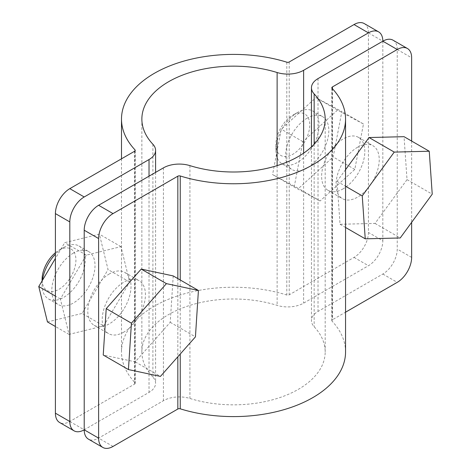 <?xml version="1.0" encoding="UTF-8"?>
<svg xmlns="http://www.w3.org/2000/svg" width="471" height="471" viewBox="0 0 471 471"><rect width="100%" height="100%" fill="white"/><g stroke="black" fill="none" stroke-linecap="round" stroke-linejoin="round"><path stroke-width="0.35" stroke-dasharray="2.35 1.77" d="M55.407 252.715A23.933 13.818 -60 0 1 59.005 250.189L63.685 247.487A30.556 17.639 120 0 0 55.407 254.175M42.414 280.363A30.556 17.639 120 0 0 42.084 284.908A30.556 17.639 120 0 0 48.413 298.897A30.556 17.639 120 0 0 63.685 297.384A30.556 17.639 120 0 0 83.65 270.46A30.556 17.639 120 0 0 78.963 245.974A30.556 17.639 120 0 0 63.685 247.487L59.005 250.189A23.933 13.818 -60 0 1 75.931 259.963A23.933 13.818 -60 0 1 59.005 289.276A23.933 13.818 -60 0 1 42.084 279.503M73.411 253.098A30.556 17.639 120 0 0 53.447 280.027A30.556 17.639 120 0 0 58.133 304.507A30.556 17.639 120 0 0 73.411 302.994A30.556 17.639 120 0 0 93.37 276.071A30.556 17.639 120 0 0 88.683 251.585A30.556 17.639 120 0 0 73.411 253.098M109.419 273.887A30.556 17.639 120 0 0 89.455 300.816A30.556 17.639 120 0 0 94.141 325.296A30.556 17.639 120 0 0 109.419 323.783A30.556 17.639 120 0 0 129.378 296.86A30.556 17.639 120 0 0 124.697 272.373A30.556 17.639 120 0 0 109.419 273.887M123.82 332.102A30.556 17.639 -60 0 1 108.542 333.615A30.556 17.639 -60 0 1 103.861 309.129A30.556 17.639 -60 0 1 123.82 282.206A30.556 17.639 -60 0 1 139.098 280.692A30.556 17.639 -60 0 1 143.779 305.173A30.556 17.639 -60 0 1 123.82 332.102M297.495 112.498L297.495 112.498A30.556 17.639 120 0 0 275.894 149.919A30.556 17.639 120 0 0 282.223 163.908A30.556 17.639 120 0 0 297.495 162.395A30.556 17.639 120 0 0 317.46 135.465A30.556 17.639 120 0 0 312.773 110.985A30.556 17.639 120 0 0 297.495 112.498L292.815 115.201A23.933 13.818 -60 0 1 309.741 124.974A23.933 13.818 -60 0 1 292.815 154.288A23.933 13.818 -60 0 1 275.894 144.515A23.933 13.818 -60 0 1 292.815 115.201L297.495 112.498M307.222 118.109A30.556 17.639 120 0 0 287.257 145.039A30.556 17.639 120 0 0 291.943 169.519A30.556 17.639 120 0 0 307.222 168.006A30.556 17.639 120 0 0 327.18 141.082A30.556 17.639 120 0 0 322.494 116.596A30.556 17.639 120 0 0 307.222 118.109M343.229 188.794A30.556 17.639 -60 0 1 327.951 190.308A30.556 17.639 -60 0 1 323.265 165.827A30.556 17.639 -60 0 1 343.229 138.898A30.556 17.639 -60 0 1 358.502 137.385A30.556 17.639 -60 0 1 363.188 161.871A30.556 17.639 -60 0 1 343.229 188.794M357.63 147.217A30.556 17.639 120 0 0 337.672 174.14A30.556 17.639 120 0 0 342.352 198.627A30.556 17.639 120 0 0 357.63 197.114A30.556 17.639 120 0 0 377.589 170.184A30.556 17.639 120 0 0 372.908 145.704A30.556 17.639 120 0 0 357.63 147.217M364.213 23.55A20.371 11.757 -60 0 1 368.434 32.876L368.434 232.456A20.371 11.757 -60 0 1 354.027 257.401L289.218 294.822A2.037 1.177 180 0 1 286.804 295.023A112.033 64.68 0 0 0 121.494 351.919A112.033 64.68 0 0 0 134.977 382.682A2.037 1.177 180 0 1 135.218 383.241A2.037 1.177 180 0 1 134.624 384.071L69.808 421.492A20.371 11.757 -60 0 1 59.623 422.505M103.691 325.914L129.655 282.047L120.976 246.651L86.334 255.129L60.37 298.997L69.049 334.392L103.691 325.914L82.089 313.439L108.053 269.571L99.375 234.175L64.733 242.653L55.407 258.414M173.216 275.924L170.231 322.311L135.236 361.858L103.231 355.016M411.642 141.07L411.642 222.347M393.02 40.182A20.371 11.757 -60 0 1 397.241 49.508L397.241 249.082A20.371 11.757 -60 0 1 382.835 274.034L318.019 311.455A22.408 12.935 0 0 0 311.461 320.598A22.408 12.935 0 0 0 314.157 326.75A91.662 52.923 180 0 1 325.184 351.919A91.662 52.923 180 0 1 189.931 398.472A22.408 12.935 0 0 0 163.431 400.703L98.616 438.124A20.371 11.757 -60 0 1 88.43 439.137M345.555 351.919A112.033 64.68 0 0 0 332.073 321.157A2.037 1.177 180 0 1 331.831 320.598A2.037 1.177 180 0 1 332.426 319.768L345.555 312.185M345.555 169.69L337.042 181.335L340.033 224.278L375.022 223.419L407.026 179.622L404.036 136.678M368.434 32.876L382.835 41.189L382.835 240.769L368.434 232.456M294.181 187.058L302.859 141.641L337.501 110.12L363.465 124.008L354.787 169.425L320.145 200.946L294.181 187.058L272.579 174.582L281.258 129.166L315.9 97.644L341.864 111.533L333.18 156.949L298.543 188.471L272.579 174.582M69.808 421.492L84.209 429.811L149.024 392.39A22.408 12.935 0 0 0 155.589 383.241A22.408 12.935 0 0 0 152.892 377.088A91.662 52.923 180 0 1 141.865 351.919A91.662 52.923 180 0 1 277.119 305.367A22.408 12.935 0 0 0 303.618 303.136L368.434 265.715A20.371 11.757 120 0 0 382.835 240.769M337.042 181.335L345.555 186.251M407.026 179.622L432.231 194.176M375.022 223.419L400.226 237.973M340.033 224.278L345.555 227.469M320.145 200.946L298.543 188.471M354.787 169.425L333.18 156.949M363.465 124.008L341.864 111.533M337.501 110.12L315.9 97.644M302.859 141.641L281.258 129.166M170.231 322.311L195.436 336.865M135.236 361.858L160.44 376.411M47.447 321.917L82.089 313.439M129.655 282.047L108.053 269.571M120.976 246.651L99.375 234.175M86.334 255.129L64.733 242.653M60.37 298.997L55.407 296.129M69.049 334.392L55.407 326.515M134.624 151.232L134.624 384.071M177.832 278.585L177.832 356.753M411.642 257.401L397.241 249.082M397.241 49.508L411.642 57.821M318.019 78.61L318.019 311.455M314.157 144.25L314.157 326.75M189.931 165.633L189.931 398.472M163.431 167.864L163.431 400.703M180.24 279.98L180.24 354.033M332.073 88.318L332.073 321.157M332.426 88.695L332.426 319.768M382.835 274.034L397.241 282.347M113.016 446.443L98.616 438.124M289.218 61.978L289.218 294.822M286.804 62.184L286.804 295.023M134.977 150.961L134.977 382.682M149.024 176.178L149.024 392.39M152.892 144.25L152.892 377.088M277.119 165.633L277.119 305.367M303.618 153.181L303.618 303.136M354.027 257.401L368.434 265.715M48.413 298.897L58.133 304.507M42.084 280.922L42.084 284.908M94.141 325.296L108.542 333.615M282.223 163.908L291.943 169.519M275.894 144.515L275.894 149.919M327.951 190.308L342.352 198.627M358.502 137.385L372.908 145.704M311.461 146.934L311.461 320.598M325.184 119.081L325.184 351.919M331.831 87.759L331.831 320.598M121.494 158.815L121.494 351.919M135.218 150.402L135.218 383.241M155.589 172.392L155.589 383.241M141.865 119.081L141.865 351.919M312.773 110.985L322.494 116.596M124.697 272.373L139.098 280.692M78.963 245.974L88.683 251.585"/><path stroke-width="0.71" d="M55.407 254.175A30.556 17.639 120 0 0 42.414 280.363M42.084 280.922L42.084 279.503A23.933 13.818 -60 0 1 55.407 252.715M74.029 430.818L59.623 422.505A20.371 11.757 -60 0 1 55.407 413.179L69.808 421.492A20.371 11.757 120 0 0 74.029 430.818A20.371 11.757 120 0 0 84.209 429.811L98.616 438.124A20.371 11.757 120 0 0 102.831 447.45A20.371 11.757 120 0 0 113.016 446.443L177.832 409.022A2.037 1.177 180 0 1 180.24 408.816A112.033 64.68 0 0 0 345.555 351.919L345.555 119.081A112.033 64.68 0 0 0 332.073 88.318A2.037 1.177 180 0 1 331.831 87.759A2.037 1.177 180 0 1 332.426 86.929L397.241 49.508L382.835 41.189L318.019 78.61A22.408 12.935 0 0 0 311.461 87.759A22.408 12.935 0 0 0 314.157 93.912A91.662 52.923 180 0 1 325.184 119.081A91.662 52.923 180 0 1 189.931 165.633A22.408 12.935 0 0 0 163.431 167.864L98.616 205.285L113.016 213.599L177.832 176.178A2.037 1.177 180 0 1 180.24 175.977A112.033 64.68 0 0 0 345.555 119.081M55.407 213.599A20.371 11.757 -60 0 1 69.808 188.653L84.209 196.966A20.371 11.757 120 0 0 69.808 221.918L55.407 213.599L55.407 413.179M411.642 141.07L411.642 57.821A20.371 11.757 120 0 0 407.427 48.495L393.02 40.182A20.371 11.757 -60 0 0 382.835 41.189A20.371 11.757 120 0 0 378.619 31.863A20.371 11.757 120 0 0 368.434 32.876L354.027 24.557L289.218 61.978A2.037 1.177 180 0 1 286.804 62.184A112.033 64.68 0 0 0 121.494 119.081A112.033 64.68 0 0 0 134.977 149.843A2.037 1.177 180 0 1 135.218 150.402A2.037 1.177 180 0 1 134.624 151.232L69.808 188.653M113.016 213.599A20.371 11.757 120 0 0 98.616 238.544L98.616 438.124M128.436 369.57L103.231 355.016L106.222 308.623L141.212 269.076L173.216 275.924L198.421 290.472L195.436 336.865L160.44 376.411L128.436 369.57L131.427 323.177L166.416 283.63L198.421 290.472M411.642 222.347L411.642 257.401A20.371 11.757 120 0 1 397.241 282.347L345.555 312.185M102.831 447.45L88.43 439.137A20.371 11.757 -60 0 1 84.209 429.811L84.209 230.231A20.371 11.757 -60 0 1 98.616 205.285M345.555 227.469L365.237 238.826L400.226 237.973L432.231 194.176L429.246 151.232L404.036 136.678L369.046 137.538L345.555 169.69M407.427 48.495A20.371 11.757 120 0 0 397.241 49.508M354.027 24.557A20.371 11.757 -60 0 1 364.213 23.55L378.619 31.863M69.808 221.918L69.808 421.492M84.209 196.966L149.024 159.545A22.408 12.935 0 0 0 155.589 150.402A22.408 12.935 0 0 0 152.892 144.25A91.662 52.923 180 0 1 141.865 119.081A91.662 52.923 180 0 1 277.119 72.528A22.408 12.935 0 0 0 303.618 70.297L368.434 32.876M345.555 186.251L362.246 195.889L365.237 238.826M369.046 137.538L394.251 152.092L362.246 195.889M429.246 151.232L394.251 152.092M141.212 269.076L166.416 283.63M106.222 308.623L131.427 323.177M55.407 258.414L38.769 286.527L47.447 321.917L55.407 326.515M55.407 296.129L38.769 286.527M177.832 176.178L177.832 278.585M177.832 356.753L177.832 409.022M314.157 93.912L314.157 144.25M98.616 238.544L84.209 230.231M180.24 175.977L180.24 279.98M180.24 354.033L180.24 408.816M332.426 86.929L332.426 88.695M134.977 149.843L134.977 150.961M149.024 159.545L149.024 176.178M277.119 72.528L277.119 165.633M303.618 70.297L303.618 153.181M311.461 87.759L311.461 146.934M121.494 119.081L121.494 158.815M155.589 150.402L155.589 172.392"/></g></svg>
